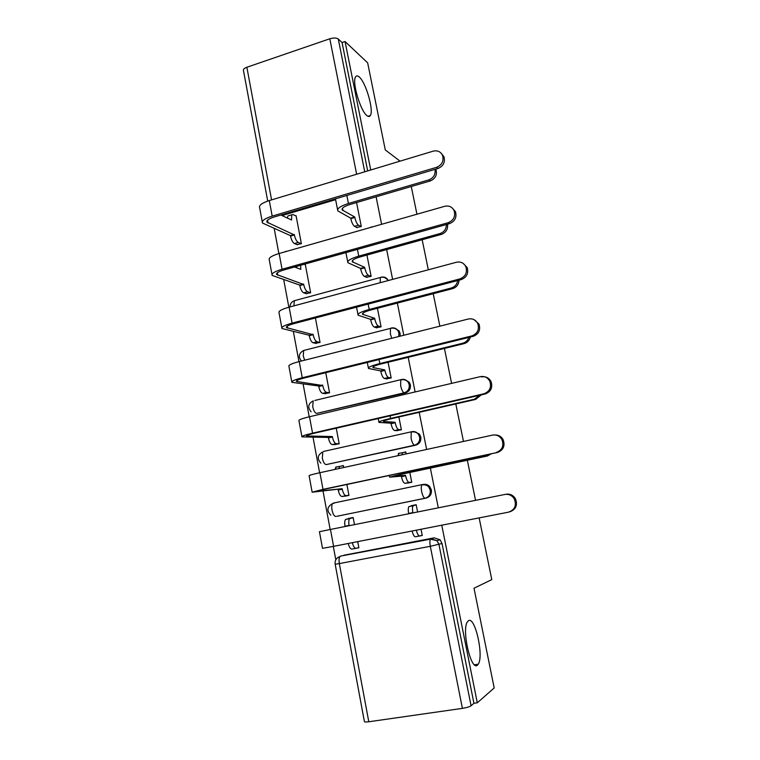 <?xml version="1.0" encoding="UTF-8"?>
<svg xmlns="http://www.w3.org/2000/svg" width="760" height="760" viewBox="0 0 760 760"><rect width="100%" height="100%" fill="white"/><g stroke="black" fill="none" stroke-linecap="round" stroke-linejoin="round"><path stroke-width="1.14" d="M366.985 115.634C360.44 111.169 351.766 81.653 355.623 76.836C356.449 75.553 357.647 75.601 359.214 76.969C365.911 82.308 374.053 110.694 370.32 115.548C369.559 116.764 368.448 116.784 366.985 115.634M477.403 665.181C471.058 671.45 461.443 629.774 467.4 621.87L468.474 620.739C474.971 615.818 484.053 656.051 478.258 664.192L477.403 665.181M400.083 336.186L400.102 333.345L399.133 330.97L395.19 328.301M314.801 400.472L401.536 379.506C404.197 378.993 406.372 379.829 408.072 382.014L409.203 384.655C409.621 388.787 407.949 391.514 404.177 392.815L316.578 413.43L405.365 392.986C409.127 391.675 410.799 388.968 410.381 384.845L409.25 382.213L404.624 379.563M323.674 451.421L411.891 431.68C414.456 431.224 416.594 432.012 418.313 434.065L419.644 437C420.071 441.19 418.38 443.906 414.57 445.18L326.144 464.607L415.729 445.17C419.529 443.906 421.22 441.199 420.793 437.028L419.463 434.093L414.048 431.585M336.813 516.287L426.236 498.056C430.074 496.84 431.775 494.123 431.347 489.906L429.751 486.618C428.022 484.747 425.952 484.015 423.529 484.424M274.227 228.608L278.863 253.574M283.727 279.718L288.848 307.23M293.36 331.522L298.955 361.637M303.116 384.019L309.216 416.803M313.015 437.219L319.618 472.758M323.038 491.15L330.173 529.511M333.317 546.402L335.806 559.825M335.616 199.7L282.007 215.564M400.055 161.148L385.282 149.919L367.65 62.833L345.049 41.534L370.737 169.993M479.142 517.892L491.786 579.614L474.002 588.221L494.19 687.961L477.289 702.8L441.769 525.198M438.301 507.822L430.359 468.112M426.626 449.464L419.197 412.328M415.122 391.941L408.196 357.323M403.788 335.255L397.356 303.078M392.616 279.376L386.65 249.584M381.596 224.295L376.105 196.821M411.264 186.504L416.936 214.225M422.161 239.732L428.327 269.791M433.219 293.712L439.869 326.173M444.429 348.441L451.592 383.382M455.8 403.949L463.486 441.436M467.333 460.256L475.551 500.356M267.719 201.077L243.485 70.594C243.105 69.35 244.235 68.239 246.867 67.251L329.812 38.779C333.611 37.677 336.433 37.753 338.295 39.026L364.733 171.798M345.049 41.534L342.066 42.55L338.295 39.026M343.776 555.275L434.15 537.842L430.986 538.716L436.99 540.683L438.947 544.426L471.077 705.764C469.537 706.809 466.649 707.674 462.403 708.367L368.79 721.762C365.807 722.152 364.334 722.057 364.382 721.458L335.188 564.271M471.077 705.764L473.926 703.285L477.289 702.8M417.61 511.974L416.176 504.716L411.369 505.685L416.204 504.858L413.07 505.78C412.357 507.1 412.291 509.371 412.87 512.601L412.927 512.914M354.492 524.637L353.134 517.494L348.498 518.434L353.162 517.617M344.308 496.214L348.963 495.434L346.892 484.481M406.923 483.094L411.758 482.286L409.82 472.473M406.153 453.919L405.764 451.915L404.586 452.171M343.691 467.523L343.32 465.557L342.01 465.842M334.58 444.581L339.197 443.783L336.252 428.193M396.606 430.606L401.394 429.789L398.867 416.974M324.976 393.613L329.555 392.787L325.755 372.695M386.422 378.812L391.172 377.986L388.075 362.254M315.495 343.292L320.045 342.456L315.409 317.974M376.361 327.693L381.083 326.847L377.425 308.284M306.128 293.616L310.64 292.762L305.273 264.375L304.76 264.518M366.443 277.229L371.127 276.374L366.928 255.056M296.885 244.568L301.368 243.684L296.067 215.659L295.592 215.802M356.649 227.42L361.294 226.546L356.563 202.549M412.214 431.908L413.06 431.727M354.198 548.644L354.711 548.539M354.198 548.672L358.863 547.77L357.703 541.633M421.021 529.255L422.247 535.496L417.858 536.313M381.368 277.257L381.216 277.191C384.028 276.592 386.251 277.466 387.885 279.832L384.636 277.533M334.733 502.901L333.279 503.414M342.066 42.55L367.688 170.905M473.926 703.285L442.035 543.495L440.097 539.79L434.15 537.842M419.606 535.971L415.483 536.769C414.2 536.75 413.079 534.831 412.101 531.003M408.709 513.76L408.652 513.447C408.082 510.226 408.148 507.946 408.87 506.625L413.659 505.333M416.337 530.176C417.306 534.005 418.427 535.933 419.691 535.961L422.209 535.297M508.601 512.135C514.881 509.798 516.771 505.372 514.283 498.873C512.021 495.368 508.896 493.895 504.906 494.465L330.457 529.454L333.602 546.345L508.601 512.135M506.065 494.247C510.036 493.677 513.142 495.14 515.394 498.636C517.873 505.106 515.992 509.504 509.742 511.841M353.172 517.664L349.581 518.643C348.716 519.973 348.545 522.225 349.077 525.407L349.135 525.711M352.345 542.688C353.305 546.45 354.521 548.321 355.965 548.302L358.824 547.58M355.965 548.302L351.909 549.091C350.445 549.109 349.229 547.238 348.26 543.486M345.069 526.528L345.012 526.224C344.489 523.051 344.66 520.79 345.534 519.46L350.284 518.178M330.457 529.454L319.438 531.706L322.506 548.331L333.602 546.345M491.492 453.729L487.359 456.009L403.009 473.917L394.165 476.226L405.526 475.294L401.337 476.178L389.623 477.147L401.508 474.031L486.172 456.057L490.048 454.034M405.526 475.294L405.631 475.808C406.581 479.949 407.759 482.153 409.146 482.429L404.976 483.303C403.57 483.027 402.391 480.833 401.441 476.691L401.337 476.178M408.975 482.875L404.976 483.303M397.812 455.734L399.048 453.112M405.812 452.152L402.515 452.656L401.983 454.831M411.73 482.153L409.146 482.429M481.251 394.896L475.617 399.418L392.131 418.522C385.966 419.976 383.078 420.974 383.486 421.505L395.095 422.256L390.953 423.197L378.974 422.427C378.413 421.714 382.29 420.384 390.592 418.418L474.392 399.237L479.75 395.238M395.095 422.256L395.2 422.759C396.14 426.863 397.328 429.153 398.743 429.609L394.611 430.54C393.176 430.084 391.989 427.804 391.048 423.709L390.953 423.197M397.603 430.644L394.611 430.54M401.384 429.704L398.743 429.609M496.156 452.523C502.217 450.214 504.156 445.92 501.961 439.631C499.767 435.983 496.622 434.483 492.528 435.109L319.903 472.701L323 489.354L497.344 452.485L324.843 489.164L316.768 491.302L342.161 488.708L342.256 489.212C343.188 493.278 344.441 495.425 346.028 495.653L348.945 495.292M495.178 434.967C498.683 434.976 501.325 436.534 503.13 439.651C505.305 445.911 503.376 450.186 497.344 452.485M342.161 488.708L312.151 492.214L323 489.354M346.608 495.928L342.01 496.489C340.404 496.27 339.14 494.133 338.219 490.067L338.124 489.564M343.358 465.766L339.615 466.383L338.922 468.559M334.903 469.433L336.414 466.792M312.123 492.062L309.13 475.827C308.579 475.456 312.17 474.42 319.903 472.701M483.901 393.784C489.782 391.495 491.739 387.305 489.782 381.197C487.654 377.463 484.5 375.934 480.32 376.637L309.5 416.746L312.55 433.162L483.901 393.784L485.127 394.003L314.422 433.2C308.712 434.558 306.08 435.48 306.527 435.974L332.338 436.534L332.433 437.028C333.345 441.066 334.609 443.279 336.224 443.688L339.178 443.688M481.565 376.922C485.726 376.228 488.87 377.739 490.988 381.472C492.936 387.543 490.988 391.723 485.127 394.003M332.338 436.534L328.329 437.447L301.938 436.886C301.34 436.221 304.874 434.976 312.55 433.162M335.663 444.572L332.234 444.581C330.609 444.182 329.346 441.969 328.424 437.94L328.329 437.447M301.881 436.534L298.955 420.717C298.328 419.928 301.844 418.599 309.5 416.746M470.307 337.07C469.423 340.48 467.333 342.674 464.046 343.634L381.406 363.888C375.298 365.455 372.485 366.671 372.951 367.526L384.807 369.92L380.693 370.918L368.467 368.457C367.83 367.317 371.621 365.683 379.829 363.565L462.773 343.226C465.766 342.38 467.789 340.442 468.853 337.421M384.807 369.92L384.902 370.424C385.842 374.49 387.03 376.846 388.483 377.483L384.389 378.47C382.926 377.834 381.729 375.487 380.798 371.421L380.693 370.918M387.182 378.945L384.389 378.47M391.172 377.948L388.483 377.483M459.021 280.174C458.755 284.468 456.627 287.29 452.637 288.638L370.823 310.013C364.781 311.685 362.026 313.11 362.558 314.279L374.651 318.278L370.576 319.333L358.102 315.229C357.39 313.652 361.095 311.742 369.217 309.481L451.326 288.002C454.936 286.843 457.055 284.354 457.691 280.526M374.651 318.278L374.747 318.772C375.677 322.81 376.874 325.233 378.347 326.049L374.291 327.085C372.808 326.277 371.602 323.855 370.671 319.827L370.576 319.333M377.026 327.883L374.291 327.085M381.055 326.857L378.347 326.049M447.516 224.2C448.105 229.178 446.053 232.589 441.38 234.403L360.382 256.87C354.407 258.647 351.719 260.281 352.298 261.763L364.619 267.311L360.591 268.413L347.88 262.703C347.092 260.727 350.712 258.533 358.748 256.13L440.04 233.557C444.229 232.028 446.338 229.016 446.376 224.513M364.619 267.311L364.724 267.795C365.645 271.795 366.852 274.293 368.353 275.272L364.334 276.365C362.824 275.386 361.608 272.897 360.687 268.897L360.591 268.413M367.042 277.476L364.334 276.365M371.032 276.393L368.353 275.272M471.827 335.92C477.546 333.63 479.522 329.507 477.745 323.57C475.674 319.77 472.53 318.26 468.302 319.019L299.24 361.56L302.252 377.758L471.827 335.92L473.1 336.376L304.142 378.024C298.499 379.477 295.925 380.608 296.428 381.416L322.724 385.529C323.637 389.528 324.909 391.818 326.543 392.388L329.545 392.74M474.069 319.684L478.99 324.083C480.766 330.001 478.8 334.096 473.1 336.376M322.63 385.035L318.668 386.004L291.868 382.318C291.194 381.235 294.652 379.715 302.252 377.758M325.774 393.699L322.591 393.347C320.948 392.768 319.666 390.488 318.763 386.488L318.668 386.004M291.773 381.776L288.933 366.367C288.23 365.17 291.669 363.565 299.24 361.56M459.923 278.901C465.519 276.592 467.495 272.545 465.861 266.75C463.856 262.912 460.712 261.411 456.447 262.248L289.123 307.154L292.087 323.123L459.923 278.901L461.234 279.594L294.015 323.608C288.43 325.156 285.912 326.486 286.463 327.598L313.148 334.695C314.051 338.656 315.334 341.012 316.996 341.762L320.036 342.447M463.22 263.445L467.153 267.501C468.777 273.267 466.801 277.295 461.234 279.594M313.053 334.21L309.13 335.226L281.941 328.491C281.19 327.009 284.572 325.213 292.087 323.123M316.169 343.444L313.082 342.76C311.41 342.019 310.118 339.673 309.225 335.711L309.13 335.226M281.808 327.769L279.034 312.759C278.264 311.163 281.627 309.291 289.123 307.154M448.2 222.699C453.673 220.371 455.648 216.381 454.138 210.719C452.181 206.872 449.065 205.39 444.771 206.292L279.138 253.498L282.065 269.24L448.2 222.699L449.549 223.63L284.022 269.933C278.492 271.586 276.032 273.115 276.63 274.512L303.696 284.506C304.589 288.439 305.881 290.861 307.562 291.773L310.593 292.771M452.238 207.993L455.468 211.698C456.969 217.332 455.002 221.312 449.549 223.63M303.601 284.031L299.716 285.095L272.147 275.405C271.32 273.524 274.635 271.472 282.065 269.24M306.736 293.816L303.677 292.828C301.986 291.925 300.694 289.503 299.801 285.57L299.716 285.095M305.349 264.746L304.18 264.299M300.561 265.306L300.837 269.353L294.49 267.007M296.618 267.795L296.685 266.389M271.976 274.493L269.277 259.892C268.441 257.887 271.728 255.759 279.138 253.498M435.822 169.119L435.926 169.347C437.409 174.752 435.527 178.609 430.284 180.927L350.084 204.45C344.175 206.331 341.544 208.164 342.18 209.94L354.73 216.999L350.731 218.158L337.801 210.891C336.927 208.506 340.47 206.045 348.431 203.509L428.906 179.864C433.666 177.906 435.68 174.41 434.957 169.375M354.73 216.999L354.825 217.483C355.737 221.454 356.953 224.01 358.483 225.159L354.502 226.299C352.963 225.159 351.738 222.604 350.825 218.633L350.731 218.158M357.209 227.715L354.502 226.299M361.171 226.584L358.483 225.159M436.639 167.314C442.006 164.958 443.983 161.016 442.577 155.477C440.667 151.62 437.56 150.176 433.266 151.136L269.297 200.573L272.184 216.106L436.639 167.314L438.035 168.464L274.16 216.999C268.688 218.747 266.285 220.466 266.94 222.148L294.358 234.964C295.25 238.868 296.542 241.357 298.243 242.43L301.273 243.713M441.208 153.263L443.945 156.674C445.341 162.193 443.374 166.117 438.035 168.464M294.272 234.488L290.415 235.609L262.476 223.031C261.592 220.77 264.831 218.452 272.184 216.106M297.454 244.805L294.405 243.532C292.695 242.459 291.394 239.98 290.5 236.084L290.415 235.609M296.144 216.068L292.99 214.557L291.735 214.814L291.545 220.01L280.849 215.023M287.365 218.063L287.897 215.945L289.009 215.621M262.276 221.948L259.654 207.727C258.742 205.352 261.962 202.968 269.297 200.573M391.675 328.12L391.305 328.016C394.05 327.455 396.255 328.32 397.936 330.609L398.905 332.984L398.705 336.537M405.365 392.986L404.177 392.815C402.781 392.236 401.612 389.899 400.672 385.814L400.767 379.915C403.626 379.212 406.068 379.915 408.072 382.014L409.25 382.213M415.729 445.17L414.57 445.18C413.202 444.771 412.043 442.51 411.094 438.387L411.207 432.117C413.953 431.471 416.318 432.117 418.313 434.065L419.463 434.093M422.284 484.585L333.336 503.091L422.389 484.557C424.821 484.139 426.901 484.88 428.63 486.761L430.226 490.058C430.654 494.294 428.953 497.011 425.106 498.228L337.221 516.221M426.236 498.056L425.106 498.228C423.766 498.019 422.617 495.833 421.658 491.672C421.087 488.509 421.135 486.286 421.791 485.003C424.384 484.405 426.664 484.994 428.63 486.761L429.751 486.618M356.63 174.239L329.812 38.779M246.867 67.251L271.577 199.88M344.498 555.085L430.464 539.153L340.603 556.092L337.288 557.982M462.403 708.367L430.312 546.297L339.33 563.597L368.79 721.762M295.545 300.38L294.3 300.713L293.911 305.872M305.055 350.123L303.677 350.474L303.259 355.974L304.646 360.202M330.866 515.175C326.43 510.606 326.999 506.739 332.585 503.557C331.702 504.858 331.522 507.053 332.034 510.15C332.947 514.197 334.219 516.297 335.834 516.448M294.623 300.627L295.431 300.342M381.216 277.191L380.294 277.505C383.325 276.716 385.861 277.495 387.885 279.832L388.265 280.544M371.288 227.021L372.837 226.793M320.891 463.144C316.853 458.631 317.499 454.879 322.82 451.887L322.316 458.09C323.228 462.108 324.501 464.274 326.144 464.607M311.115 411.806C307.391 407.36 308.085 403.712 313.187 400.862L312.721 406.704C313.633 410.685 314.916 412.927 316.578 413.43M391.305 328.016L390.459 328.387L390.383 333.934L391.733 338.285M290.026 306.916C290.026 303.943 291.451 301.872 294.3 300.713L380.294 277.505L380.219 282.701M286.206 251.237L284.848 251.873M371.25 227.021L370.12 227.563M442.035 543.495L430.312 546.297C429.704 542.925 429.761 540.55 430.464 539.153L436.99 540.683L440.097 539.79M339.33 563.597C338.798 560.31 338.998 557.954 339.938 556.558C336.3 557.925 334.713 560.481 335.179 564.233L339.33 563.597M412.87 512.601L408.652 513.447M345.012 526.224L349.077 525.407M487.359 456.009L486.172 456.057M405.631 475.808L401.441 476.691M401.508 474.031L401.29 472.91M475.617 399.418L474.392 399.237M395.2 422.759L391.048 423.709M384.161 421.629L384.019 420.878M390.592 418.418L390.089 415.824M338.219 490.067L342.256 489.212M342.01 496.489L346.028 495.653M328.424 437.94L332.433 437.028M307.391 435.195L307.562 436.116M332.234 444.581L336.224 443.688M464.046 343.634L462.773 343.226M384.902 370.424L380.798 371.421M373.644 367.792L373.416 366.624M379.829 363.565L379.05 359.556M452.637 288.638L451.326 288.002M374.747 318.772L370.671 319.827M363.27 314.678L362.966 313.12M369.217 309.481L368.163 304.085M441.38 234.403L440.04 233.557M364.724 267.795L360.687 268.897M353.039 262.285L352.659 260.328M358.748 256.13L357.428 249.394M318.763 386.488L322.724 385.529M297.217 380.323L297.483 381.738M322.591 393.347L326.543 392.388M309.225 335.711L313.148 334.695M287.195 326.202L287.546 328.111M313.082 342.76L316.996 341.762M299.801 285.57L303.696 284.506M277.305 272.812L277.742 275.205M303.677 292.828L307.562 291.773M300.067 269.069L300.751 268.878M430.284 180.927L428.906 179.864M354.825 217.483L350.825 218.633M342.94 210.596L342.494 208.259M348.431 203.509L346.854 195.472M290.5 236.084L294.358 234.964M267.548 220.162L268.08 223.012M294.405 243.532L298.243 242.43M290.89 219.697L291.451 219.535M399.133 330.97L397.936 330.609C395.912 328.377 393.414 327.636 390.459 328.387L303.677 350.474C298.851 353.134 298.072 356.659 301.359 361.028M372.372 226.927L283.774 252.177M478.258 664.192L474.477 664.781M370.32 115.548L368.011 116.28M413.07 505.78L408.87 506.625M514.283 498.873L515.394 498.636M345.534 519.46L349.581 518.643M402.515 452.656L398.354 453.558M389.595 476.995L389.291 475.456M378.908 422.085L378.214 418.551M501.961 439.631L503.13 439.651M335.606 467.267L339.615 466.383M489.782 381.197L490.988 381.472M368.362 367.935L367.298 362.453M362.558 314.279L362.453 313.756M357.969 314.516L356.535 307.154M352.298 261.763L352.174 261.098M347.709 261.82L345.923 252.615M477.745 323.57L478.99 324.083M465.861 266.75L467.153 267.501M286.358 327.056L286.463 327.598M454.138 210.719L455.468 211.698M276.507 273.837L276.63 274.512M342.18 209.94L342.028 209.152M337.592 209.836L335.454 198.844M442.577 155.477L443.945 156.674M287.897 215.945L291.735 214.814M266.788 221.34L266.94 222.148"/></g></svg>

